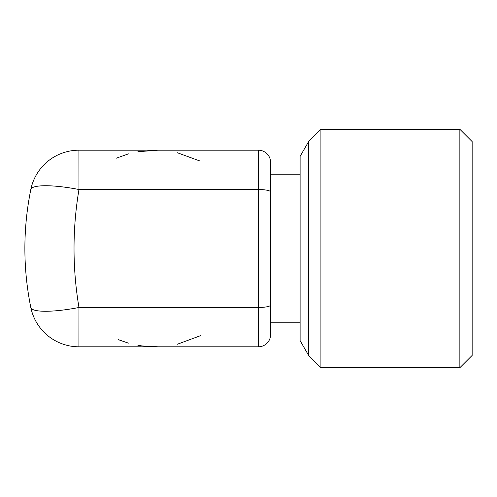 <?xml version="1.0" encoding="UTF-8"?>
<svg xmlns="http://www.w3.org/2000/svg" width="497" height="497" viewBox="0 0 497 497"><rect width="100%" height="100%" fill="white"/><g stroke="black" fill="none" stroke-linecap="round" stroke-linejoin="round"><path stroke-width="0.75" d="M78.917 150.193L78.967 189.512C72.382 228.837 72.382 268.163 78.967 307.488L258.328 307.488L258.328 189.512L78.967 189.512A49.153 9.642 11.5 0 0 30.808 189.512C22.905 228.837 22.905 268.163 30.808 307.488C22.905 268.163 22.905 228.837 30.808 189.512A49.153 49.153 0 0 1 78.967 150.193L258.328 150.193A12.288 12.288 0 0 1 270.616 162.482L270.616 334.518L270.616 322.23L300.113 322.23M270.616 305.028A12.288 2.46 -0 0 1 258.328 307.488L258.328 346.807A12.288 12.288 0 0 0 270.616 334.518A12.288 12.288 0 0 1 258.328 346.807L78.967 346.807A49.153 49.153 0 0 1 30.808 307.488A49.153 9.642 168.5 0 0 78.967 307.488L78.917 346.807M270.616 191.972A12.288 2.46 0 0 0 258.328 189.512L258.328 150.193A12.288 12.288 0 0 1 270.616 162.482L270.616 322.23M459.862 129.301L472.15 141.589L472.15 355.411L459.862 367.699L459.862 129.301L320.913 129.301L320.913 367.699L459.862 367.699M308.625 141.589L308.625 355.411L300.113 340.662L300.113 156.338L308.625 141.589L320.913 129.301M116.074 158.276L128.437 153.877M137.905 151.709L157.568 150.224M157.568 346.776L142.136 345.955L137.905 345.303M128.394 343.123L118.168 339.606M177.224 152.697L199.999 161.04M200.645 335.624L177.224 344.284M270.616 174.77L300.113 174.77M308.625 355.411L320.913 367.699"/></g></svg>
